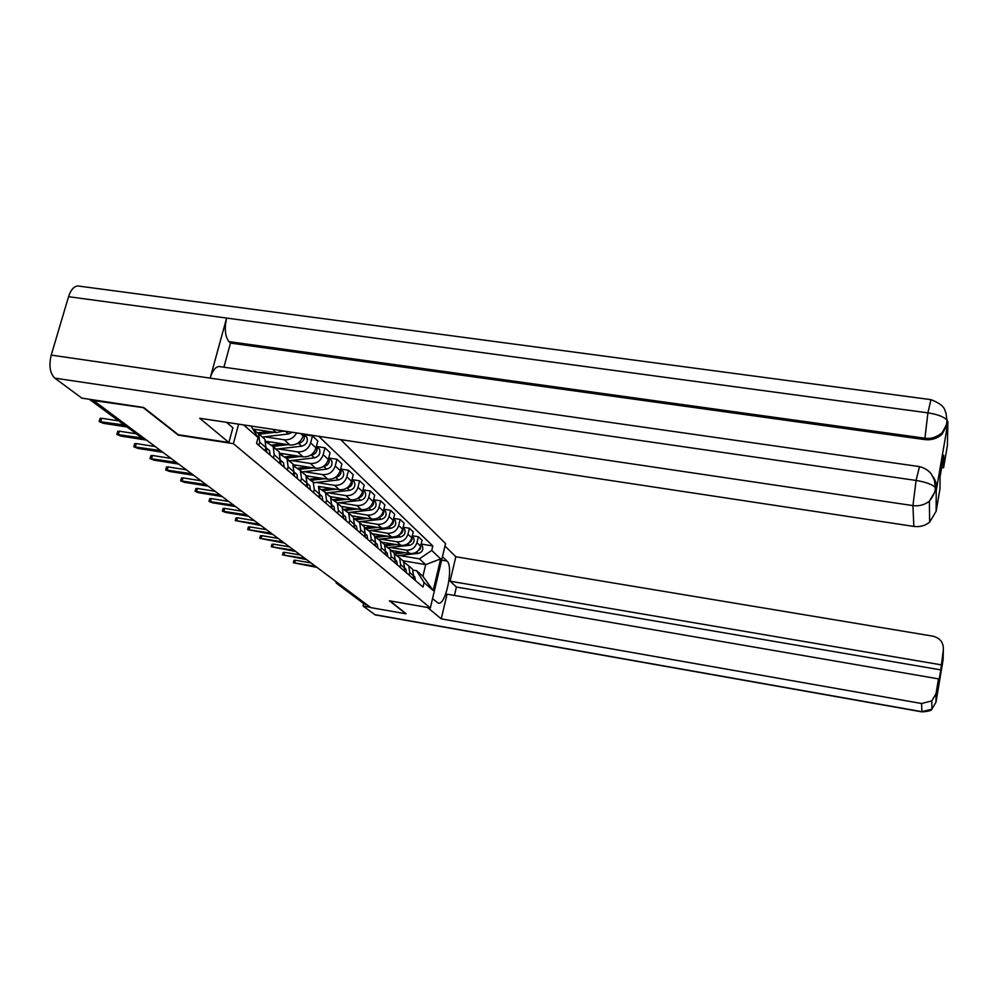 <?xml version="1.0" encoding="UTF-8"?>
<svg xmlns="http://www.w3.org/2000/svg" width="998" height="998" viewBox="0 0 998 998"><rect width="100%" height="100%" fill="white"/><g stroke="black" fill="none" stroke-linecap="round" stroke-linejoin="round"><path stroke-width="1.5" d="M144.011 407.77L93.625 400.56L370.857 607.632L405.974 613.82L389.382 600.796L430.338 607.957L445.557 543.573L340.692 439.607M143.899 408.17L178.293 435.153L233.382 443.673L430.338 607.957M367.551 605.15L363.983 603.815L337.598 584.167M391.216 550.409L409.854 553.528C415.23 553.865 418.836 551.407 420.645 546.131L422.054 540.28L418.362 536.762L416.939 542.65C415.118 547.964 411.488 550.447 406.061 550.098L389.844 547.391M404.09 562.323L408.743 565.829L409.754 572.54L413.534 575.821L412.523 569.147L408.856 566.016M413.571 575.659L414.781 576.906L413.534 575.821L412.923 578.366M412.299 535.764L418.362 536.762M409.754 572.54L409.143 575.11M381.897 542.201L400.822 545.345C406.286 545.694 409.953 543.186 411.8 537.822L413.234 531.884L409.417 528.241L407.97 534.229C406.099 539.619 402.419 542.151 396.905 541.802L380.425 539.082M403.903 570.582L404.527 567.999L403.504 561.225L399.736 558.019M403.13 527.218L409.417 528.241M394.796 554.214L399.599 557.782L400.622 564.606L399.986 567.213M372.254 533.718L391.466 536.887C397.029 537.236 400.759 534.679 402.643 529.239L404.115 523.189L400.161 519.422L398.676 525.509C396.767 530.986 393.012 533.568 387.424 533.219L370.682 530.462M394.559 562.523L395.208 559.903L394.185 553.017L390.305 549.736M393.649 518.361L400.161 519.422M396.293 544.596L385.166 545.769L390.143 549.461L391.154 556.385L390.517 559.03M362.262 524.923L381.797 528.129C387.449 528.466 391.241 525.871 393.162 520.332L394.659 514.195L390.567 510.29L389.045 516.477C387.099 522.054 383.282 524.674 377.593 524.324L360.577 521.542M384.891 554.189L385.552 551.52L384.517 544.521L380.537 541.166M383.806 509.205L390.567 510.29M375.211 537.099L380.338 540.829L381.361 547.877L380.7 550.559M351.907 515.816L371.767 519.047C377.506 519.397 381.373 516.752 383.344 511.113L384.879 504.863L380.625 500.821L379.078 507.109C377.082 512.785 373.202 515.455 367.414 515.105L350.111 512.298M374.874 545.532L375.547 542.825L374.512 535.714L370.395 532.283M373.614 499.699L380.625 500.821M364.869 528.079L370.171 531.884L371.206 539.045L370.52 541.777M341.179 506.373L361.363 509.641C367.214 509.978 371.144 507.283 373.152 501.557L374.724 495.208L370.32 491.004L368.724 497.403C366.703 503.179 362.736 505.886 356.847 505.549L339.245 502.718M364.482 536.575L365.168 533.805L364.133 526.57L359.891 523.077M363.023 489.843L370.32 491.004M354.14 518.723L359.629 522.603L360.665 529.888L359.966 532.67M330.039 496.58L350.572 499.873C356.523 500.21 360.528 497.466 362.586 491.64L364.195 485.178L359.617 480.811L357.995 487.323C355.912 493.199 351.882 495.969 345.882 495.632L327.98 492.763M353.704 527.268L354.402 524.449L353.354 517.101L348.988 513.508M352.045 479.626L359.617 480.811M343 509.005L348.676 512.972L349.724 520.382L349.013 523.214M318.761 497.104L319.522 494.147L318.462 486.388L339.37 489.731C345.42 490.068 349.5 487.274 351.608 481.335L353.255 474.761L348.502 470.233L346.842 476.857C344.709 482.832 340.605 485.664 334.505 485.327L316.279 482.433M342.501 517.6L343.225 514.743L342.177 507.258L337.661 503.591M340.617 468.998L348.502 470.233M331.436 498.913L337.312 502.98L338.359 510.514L337.636 513.396M306.149 475.796L327.731 479.202C333.893 479.527 338.048 476.682 340.206 470.632L341.902 463.933L336.962 459.23L335.241 465.979C333.07 472.066 328.878 474.948 322.666 474.611L304.128 471.692M330.862 507.558L331.598 504.639L330.55 497.029L325.884 493.274M328.878 457.982L336.962 459.23M319.397 488.434L325.498 492.575L326.546 500.248L325.797 503.192M293.287 464.744L315.63 468.237C321.905 468.573 326.146 465.667 328.342 459.504L330.089 452.693L324.949 447.79L323.19 454.664C320.957 460.864 316.678 463.808 310.366 463.471L291.478 460.527M306.86 477.518L313.634 482.545M316.715 446.53L324.949 447.79M313.197 481.76L314.258 489.569L313.497 492.563M279.852 453.254L303.03 456.847C309.43 457.171 313.746 454.202 316.004 447.927L317.801 440.979L312.449 435.889L310.64 442.887C308.357 449.212 303.991 452.206 297.554 451.882L278.317 448.913M306.161 486.238L306.935 483.219L305.887 475.322L300.885 471.38M304.066 434.617L312.449 435.889M293.811 466.166L300.398 470.495L301.458 478.454L300.672 481.498M265.792 441.266L289.919 444.971C296.431 445.295 300.847 442.264 303.155 435.864L303.642 433.993M293.163 474.424L293.836 471.829L292.776 463.783L287.599 459.754M296.68 432.945C293.799 437.96 289.632 440.243 284.205 439.794L264.607 436.8M280.201 454.339L287.062 458.768L288.123 466.877L287.324 469.983M252.856 429.04L276.246 432.596L283.894 431.011M279.353 463.109L280.176 459.966L279.116 451.77L273.739 447.64M266.004 442.002L273.165 446.53L274.225 454.789L273.39 457.957M265.081 450.784L265.93 447.578L264.857 439.22L260.59 435.465M253.155 429.527L258.644 433.756L259.705 442.176L258.844 445.407M403.005 560.776L425.697 564.606L419.409 558.868L398.951 555.437M413.035 570.108L416.565 570.706L422.903 576.308L425.697 564.606L440.654 558.905L433.182 590.504L424.088 582.558L416.565 570.706M250.997 426.021L258.083 437.536L256.536 443.411L423.015 587.074L424.088 582.558M258.083 437.536L243.624 424.911M419.409 558.868L431.735 550.422L432.808 545.956L318.749 436.288M431.735 550.422L440.654 558.905M238.622 424.15L233.382 443.673M421.156 544.022L432.808 545.956M433.182 590.504L422.903 576.308M293.362 562.685L293.973 560.302L295.42 560.252L310.989 562.909M413.347 576.57L413.347 578.728M414.781 576.906L415.368 580.474M315.455 566.253L293.337 562.76L316.977 567.388M394.634 553.84L405.163 552.742M397.591 555.574L418.262 553.428C422.229 552.256 423.589 549.798 422.354 546.031L421.019 544.584M417.451 551.308L420.283 548.912L420.832 545.345M394.085 552.929L401.583 552.144M391.977 551.071L393.948 550.871M282.534 554.813L283.158 552.393L284.617 552.331L300.423 555.025M404.365 568.66L404.39 571.006M404.564 567.85L405.899 569.184L406.485 572.815M304.964 558.406L282.509 554.888L306.536 559.579M271.331 546.667L271.967 544.209L273.44 544.135L289.495 546.854M395.058 560.477L395.121 563.009M395.233 559.766L396.705 561.2L397.291 564.88M294.098 550.297L271.306 546.742L295.72 551.507M432.521 598.688L438.421 603.254C445.931 605.137 453.791 566.315 446.992 561.051L442.451 556.709M427.531 607.47L441.253 618.86L447.042 594.172L938.494 678.865L936.012 693.71L935.999 702.143L943.135 659.528L943.322 650.047C943.771 642.749 940.316 638.134 932.968 636.175L455.824 556.747L450.086 581.198L456.41 587.036L454.452 595.444M444.971 546.056L455.824 556.747M441.253 618.86L921.566 703.503L931.795 700.908L936.012 693.71M374.599 614.618L921.915 711.686L931.895 709.166C931.895 710.476 928.589 711.387 921.965 711.873L375.26 614.893L363.035 606.06L363.646 603.565M938.494 678.865L938.457 683.78L940.79 669.883L943.322 650.047M940.865 664.78L450.086 581.198M406.024 613.645L389.931 600.896M363.035 606.06L370.532 607.383M940.79 669.883L456.41 587.036M228.904 442.513L199.7 418.262L913.844 526.42L912.933 505.599L54.79 378.13L81.848 398.14L143.65 407.483L178.293 434.691L228.904 442.513L232.871 427.755L226.521 422.316M932.856 476.445C935.924 480.624 937.072 485.24 936.286 490.292L947.713 423.938L942.087 434.192C937.197 438.546 931.421 440.343 924.759 439.594L927.915 412.86C937.259 414.307 943.572 416.665 946.877 419.946L947.875 421.742L947.389 445.682L943.609 467.75L941.675 467.476M54.79 378.13C49.937 373.314 48.752 365.642 51.222 355.101L210.166 378.142C212.374 370.894 215.294 367.014 218.899 366.491L220.246 366.678M924.759 439.594L230.488 343.087L228.979 341.615C225.086 336.563 224.301 328.704 226.621 318.063L68.55 296.693L51.222 355.101M68.55 296.693C70.721 290.031 73.765 286.451 77.682 285.939L79.478 286.177M946.877 419.946L945.942 412.835C944.395 410.739 946.304 405.6 930.947 399.649L927.915 412.86L226.621 318.063L210.166 378.142L916.077 480.45C925.483 481.972 931.87 484.279 935.251 487.373L936.236 489.17L936.136 511.238L929.637 522.179C925.021 525.771 919.757 527.194 913.844 526.42M943.609 467.75L943.784 455.213L940.066 476.807L939.966 488.908L936.136 511.238M230.488 343.087L223.914 367.202M228.979 341.615L924.734 438.184C930.647 439.132 936.436 437.336 942.112 432.783L947.738 422.503L947.713 423.938M388.496 547.54L409.467 545.332C413.496 544.147 414.881 541.64 413.634 537.81L412.174 536.275M408.394 543.224C411.263 541.989 412.473 539.906 412.012 536.936M384.692 544.808L392.576 543.985M382.658 542.875L384.679 542.663M376.021 537.348L387.112 536.176M379.04 539.219L400.36 536.961C404.464 535.751 405.874 533.194 404.614 529.314L403.017 527.692M399.025 534.841C402.144 533.606 403.429 531.41 402.88 528.241M374.911 536.425L383.257 535.539M373.027 534.404L375.073 534.179M259.742 538.246L260.391 535.751L261.875 535.664L278.18 538.409M385.428 552.019L385.54 554.738M385.577 551.407L387.187 552.929L387.773 556.672M282.846 541.889L259.717 538.321L284.53 543.149M247.741 529.514L248.402 526.981L249.899 526.894L266.466 529.651M375.435 543.249L375.597 546.156M375.56 542.75L377.319 544.359L377.918 548.164M271.207 533.194L247.716 529.601L272.953 534.504M235.303 520.469L235.99 517.887L237.499 517.8L254.328 520.594M365.081 534.155L365.293 537.261M365.181 533.78L367.102 535.477L367.701 539.344M259.131 524.187L235.279 520.557L260.94 525.534M366.491 528.641L377.606 527.443M369.21 530.624L390.942 528.291C395.108 527.056 396.555 524.461 395.283 520.519L393.536 518.798M389.32 526.146C392.701 524.923 394.073 522.628 393.424 519.247M364.732 527.742L373.626 526.794M363.047 525.622L365.131 525.397M356.511 519.621L367.775 518.399M358.993 521.717L381.186 519.322C385.415 518.049 386.9 515.417 385.602 511.413L383.719 509.591L385.602 511.413M379.277 517.139C382.92 515.929 384.367 513.533 383.631 509.928M354.265 518.748L363.634 517.725M352.706 516.527L354.826 516.29M346.081 510.29L357.596 509.03M348.364 512.498L371.069 510.015C375.385 508.718 376.882 506.036 375.572 501.969L373.526 500.06L375.572 501.969M368.873 507.795C372.79 506.597 374.325 504.102 373.464 500.272M344.173 509.329L353.292 508.331M341.99 507.096L344.148 506.859M222.404 511.088L223.103 508.469L224.625 508.369L241.741 511.188M354.327 524.736L354.602 528.042M354.552 524.536L356.498 526.27L357.097 530.2M246.618 514.831L222.379 511.176L225.835 512.485L248.49 516.228M335.191 500.622L347.042 499.312M337.287 502.93L360.577 500.36L358.107 498.077C362.286 496.904 363.896 494.297 362.923 490.268M360.577 500.36C364.969 499.037 366.503 496.318 365.181 492.176L362.948 490.168M333.519 499.599L342.576 498.588M330.725 497.328L333.07 497.066M209.031 501.358L209.742 498.701L211.277 498.576L228.679 501.433M343.162 514.956L343.499 518.461M343.512 514.956L345.483 516.702L346.094 520.707M233.632 505.138L209.006 501.458L212.537 502.805L235.578 506.585M323.826 490.579L336.101 489.207M346.855 488.01L347.117 487.972C351.458 486.725 353.08 484.018 351.97 479.876M325.972 492.987L349.687 490.342C354.165 488.995 355.725 486.226 354.39 482.009L352.007 479.926M322.317 489.494L331.448 488.471M318.898 487.199L321.568 486.899M195.134 491.266L195.87 488.546L197.417 488.421L215.106 491.303M331.561 504.788L331.972 508.506M332.047 504.988L334.056 506.772L334.667 510.839M220.146 495.058L195.109 491.353L198.739 492.75L222.167 496.567M311.962 480.175L324.737 478.728M335.178 477.543L335.715 477.481C340.218 476.146 341.84 473.351 340.592 469.085M314.233 482.67L338.384 479.938C342.938 478.566 344.535 475.734 343.175 471.455L340.717 469.322M310.603 479.015L319.909 477.967M306.573 476.682L309.617 476.333M180.7 480.762L181.461 478.005L183.021 477.867L201.022 480.774M319.497 494.235L319.971 498.164M320.133 494.634L322.167 496.443L322.791 500.584M206.137 484.591L180.675 480.861L184.405 482.308L208.233 486.163M299.575 469.347L312.935 467.825M323.028 466.665L323.851 466.565C328.504 465.155 330.151 462.261 328.779 457.895L331.536 460.49L328.978 458.307M302.032 471.942L326.633 469.122C331.274 467.725 332.895 464.843 331.536 460.49M298.327 468.137L307.908 467.039M293.686 465.754L297.192 465.355M165.693 469.858L166.479 467.039L168.051 466.902L186.364 469.821M301.458 478.454L306.935 483.219L307.496 487.398M307.733 483.855L309.804 485.702L310.428 489.918M191.554 473.713L165.668 469.946L169.498 471.443L193.749 475.335M286.626 458.107L300.685 456.473M310.353 455.35L311.513 455.225C316.266 453.778 317.938 450.822 316.553 446.38L316.453 446.206M289.358 460.777L314.407 457.882C319.135 456.435 320.807 453.504 319.422 449.075L316.778 446.842M285.49 456.822L295.433 455.662M280.45 454.377L284.255 453.928M314.245 451.745L315.667 449.038M150.087 458.494L150.885 455.637L152.469 455.475L171.107 458.431M288.123 466.877L293.886 471.867L294.51 476.183M294.822 472.64L296.93 474.512L297.554 478.815M176.384 462.373L150.049 458.593L153.979 460.153L178.667 464.082M273.09 446.405L287.935 444.659M297.13 443.586L298.676 443.399C303.517 441.927 305.226 438.92 303.816 434.392L303.629 434.068M276.159 449.162L301.683 446.168C306.498 444.696 308.207 441.715 306.81 437.199L304.066 434.903M272.055 445.046L282.459 443.823M267.813 442.388L270.795 442.039M300.909 440.368L303.005 436.425M279.64 462.037L279.465 463.197M133.819 446.667L134.643 443.748L136.239 443.586L155.214 446.568M280.201 459.878L280.974 464.494M281.374 460.964L283.519 462.86L284.143 467.239M160.591 450.572L133.794 446.767L137.836 448.389L162.961 452.344M259.143 434.192L274.662 432.359M283.32 431.323L284.804 431.148M262.399 437.062L288.422 433.98L292.115 432.259M257.971 432.795L268.949 431.485M254.265 429.938L256.773 429.639M265.456 449.337L265.268 450.946M116.866 434.342L117.714 431.361L119.336 431.186L135.541 433.706M265.955 447.453L266.84 452.306M267.352 448.776L269.535 450.709L270.159 455.175M144.124 438.272L116.841 434.442L120.995 436.126L146.594 440.118M99.189 421.48L100.062 418.449L101.684 418.262L118.201 420.807M123.777 424.948L99.164 421.58L103.443 423.339L126.372 426.882M272.604 429.302L276.246 432.596M284.205 439.794L289.919 444.971M297.554 451.882L303.03 456.847M310.366 463.471L315.63 468.237M322.666 474.611L327.731 479.202M334.505 485.327L339.37 489.731M345.882 495.632L350.572 499.873M356.847 505.549L361.363 509.641M367.414 515.105L371.767 519.047M377.593 524.324L381.797 528.129M387.424 533.219L391.466 536.887M396.905 541.802L400.822 545.345M406.061 550.098L409.854 553.528M274.225 454.789L280.176 459.966M314.258 489.569L322.167 496.443M326.546 500.248L334.056 506.772M338.359 510.514L345.483 516.702M349.724 520.382L356.498 526.27M360.665 529.888L367.102 535.477M371.206 539.045L375.547 542.825M381.361 547.877L387.187 552.929M391.154 556.385L396.705 561.2M400.622 564.606L405.899 569.184M259.705 442.176L265.93 447.578M300.685 433.556L303.155 435.864M310.64 442.887L316.004 447.927M323.19 454.664L328.342 459.504M335.241 465.979L340.206 470.632M346.842 476.857L351.608 481.335M357.995 487.323L362.586 491.64M368.724 497.403L373.152 501.557M379.078 507.109L383.344 511.113M389.045 516.477L393.162 520.332M398.676 525.509L402.643 529.239M407.97 534.229L411.8 537.822M416.939 542.65L420.645 546.131M337.873 582.982L338.459 584.429L365.867 604.863M340.206 584.741L336.488 583.343L335.478 581.198M143.238 437.623L140.98 437.261L143.512 437.823M90.169 399.4L140.98 437.261L89.284 399.262M294.784 562.71L295.42 560.252M416.64 551.931L418.262 553.428M283.968 554.826L284.617 552.331M272.778 546.679L273.44 544.135M942.761 661.287L943.085 659.865M921.965 711.873L921.566 703.503M441.64 560.165L446.992 561.051M931.795 700.908L931.895 709.166L935.999 702.143M936.286 490.292L936.236 489.195M936.149 489.781L929.388 501.171C924.572 504.901 919.083 506.385 912.933 505.599L916.077 480.45L919.495 466.615M77.682 285.939L931.171 399.687M407.72 543.723L409.467 545.332M398.489 535.24L400.36 536.961M261.202 538.246L261.875 535.664M249.213 529.514L249.899 526.894M236.788 520.457L237.499 517.8M388.921 526.445L390.942 528.291M379.015 517.326L381.186 519.322M368.749 507.87L371.069 510.015M223.901 511.076L224.625 508.369M210.541 501.345L211.277 498.576M347.117 487.972L349.687 490.342M196.656 491.228L197.417 488.421M335.715 477.481L338.384 479.938M182.235 480.724L183.021 477.867M323.851 466.565L326.633 469.122M167.24 469.809L168.051 466.902M311.513 455.225L314.407 457.882M151.646 458.444L152.469 455.475M298.676 443.399L301.683 446.168M135.391 446.605L136.239 443.586M285.465 431.248L288.422 433.98M118.45 434.267L119.336 431.186M100.786 421.406L101.684 418.262M258.644 433.756L264.857 439.22M273.165 446.53L279.116 451.77M287.062 458.768L292.776 463.783M300.398 470.495L305.887 475.322M325.498 492.575L330.55 497.029M337.312 502.98L342.177 507.258M348.676 512.972L353.354 517.101M359.629 522.603L364.133 526.57M370.171 531.884L374.512 535.714M380.338 540.829L384.517 544.521M390.143 549.461L394.185 553.017M399.599 557.782L403.504 561.225M408.743 565.829L412.523 569.147M139.732 436.875L141.429 437.498M420.981 544.733L422.354 546.031M929.637 522.179L929.388 501.171C933.741 495.519 935.712 490.929 935.263 487.386L934.402 480.175L931.396 474.125C928.527 470.382 924.497 467.862 919.295 466.577L218.899 366.491M946.902 419.971C947.277 423.214 945.68 427.481 942.112 432.783L942.087 434.192M412.149 536.4L413.634 537.81M402.992 527.792L404.614 529.314M377.319 544.359L375.547 542.812M393.524 518.873L395.283 520.519M362.973 490.093L365.181 492.176M352.007 479.764L354.39 482.009M340.605 469.035L343.175 471.455M309.804 485.702L306.935 483.207M316.553 446.38L319.422 449.075M296.93 474.512L293.886 471.867M303.816 434.392L306.81 437.199M283.519 462.86L280.351 460.103M269.535 450.709L266.216 447.828"/></g></svg>
